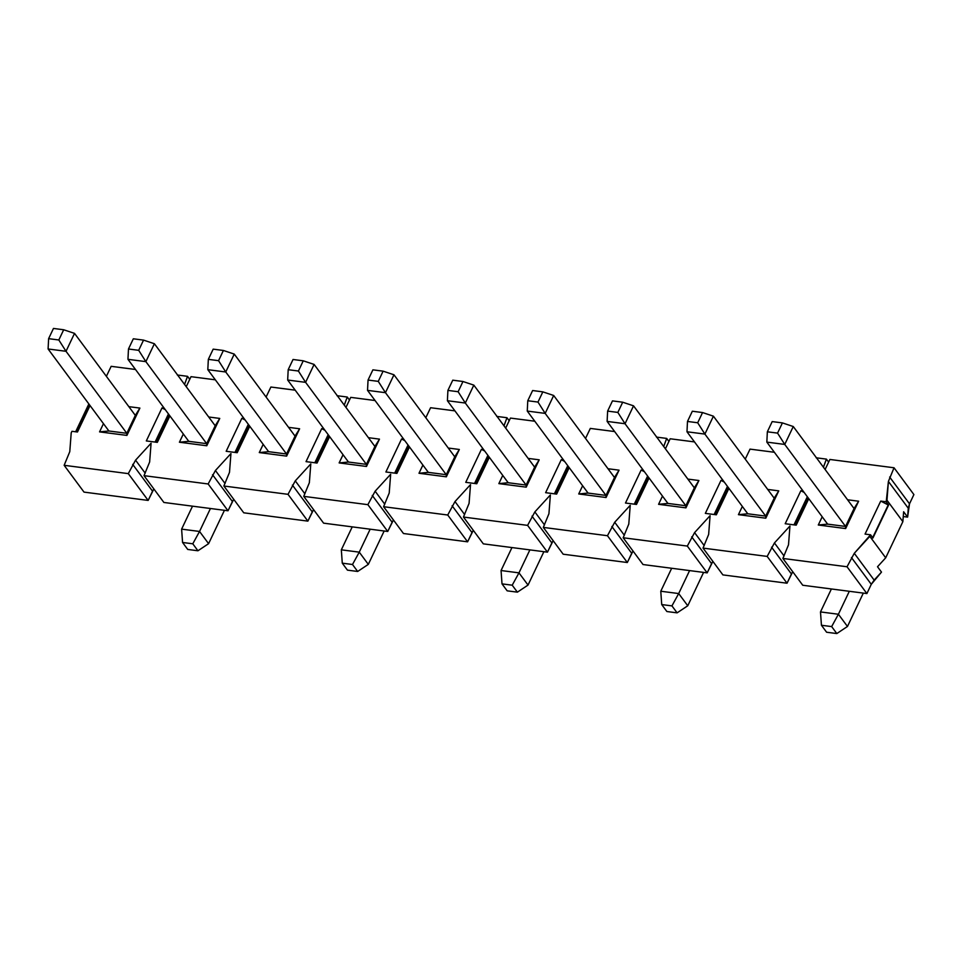 <?xml version="1.0" encoding="UTF-8"?>
<svg xmlns="http://www.w3.org/2000/svg" width="962" height="962" viewBox="0 0 962 962"><rect width="100%" height="100%" fill="white"/><g stroke="black" fill="none" stroke-linecap="round" stroke-linejoin="round"><path stroke-width="1.44" d="M777.561 433.116L782.419 422.907L772.197 421.584L767.351 431.794L777.561 433.116L767.351 431.794L766.834 442.111L784.751 444.432L777.561 433.116L784.751 444.432L793.265 426.527L782.419 422.907L777.561 433.116M772.197 421.584L782.419 422.907L793.265 426.527L854.064 508.537L793.265 426.527L784.751 444.432L766.834 442.111L767.351 431.794L772.197 421.584M820.49 611.928L831.396 588.96L820.49 611.928L821.44 625.264L826.611 632.238L836.82 633.561L826.611 632.238L821.44 625.264L831.661 626.587L821.44 625.264L820.49 611.928L838.407 614.249L847.474 626.466L863.323 593.097L847.474 626.466L836.82 633.561L831.661 626.587L838.407 614.249L820.49 611.928M827.633 524.122L766.834 442.111L827.633 524.122L818.289 525.011L822.197 516.786L818.289 525.011L845.646 528.559L818.289 525.011L827.633 524.122L845.55 526.442L784.751 444.432L845.55 526.442L827.633 524.122M849.314 591.281L838.407 614.249L849.314 591.281M838.407 614.249L831.661 626.587L836.82 633.561L847.474 626.466L838.407 614.249M617.844 412.421L622.703 402.212L612.481 400.889L607.623 411.099L617.844 412.421L607.623 411.099L607.118 421.416L625.035 423.737L617.844 412.421L625.035 423.737L633.537 405.832L622.703 402.212L617.844 412.421M612.481 400.889L622.703 402.212L633.537 405.832L694.336 487.842L633.537 405.832L625.035 423.737L607.118 421.416L607.623 411.099L612.481 400.889M660.774 591.233L671.68 568.265L660.774 591.233L661.724 604.569L666.882 611.531L677.104 612.854L666.882 611.531L661.724 604.569L671.945 605.892L661.724 604.569L660.774 591.233L678.691 593.554L687.758 605.771L703.595 572.402L687.758 605.771L677.104 612.854L671.945 605.892L678.691 593.554L660.774 591.233M667.917 503.427L607.118 421.416L667.917 503.427L658.573 504.316L662.481 496.091L658.573 504.316L685.93 507.864L658.573 504.316L667.917 503.427L685.834 505.747L625.035 423.737L685.834 505.747L667.917 503.427M689.598 570.586L678.691 593.554L689.598 570.586M678.691 593.554L671.945 605.892L677.104 612.854L687.758 605.771L678.691 593.554M458.128 391.726L462.975 381.505L452.765 380.182L447.907 390.404L458.128 391.726L447.907 390.404L447.402 400.721L465.319 403.042L458.128 391.726L465.319 403.042L473.821 385.125L462.975 381.505L458.128 391.726M452.765 380.182L462.975 381.505L473.821 385.125L534.619 467.135L473.821 385.125L465.319 403.042L447.402 400.721L447.907 390.404L452.765 380.182M501.058 570.526L511.952 547.57L501.058 570.526L502.008 583.874L507.166 590.836L517.388 592.159L507.166 590.836L502.008 583.874L512.217 585.197L502.008 583.874L501.058 570.526L518.975 572.859L528.03 585.076L543.879 551.707L528.03 585.076L517.388 592.159L512.217 585.197L518.975 572.859L501.058 570.526M508.189 482.732L447.402 400.721L508.189 482.732L498.857 483.621L502.753 475.396L498.857 483.621L526.214 487.157L498.857 483.621L508.189 482.732L526.118 485.052L465.319 403.042L526.118 485.052L508.189 482.732M529.882 549.891L518.975 572.859L529.882 549.891M518.975 572.859L512.217 585.197L517.388 592.159L528.03 585.076L518.975 572.859M298.412 371.031L303.258 360.81L293.037 359.487L288.191 369.697L298.412 371.031L288.191 369.697L287.674 380.026L305.603 382.347L298.412 371.031L305.603 382.347L314.105 364.43L303.258 360.81L298.412 371.031M293.037 359.487L303.258 360.81L314.105 364.43L374.903 446.44L314.105 364.43L305.603 382.347L287.674 380.026L288.191 369.697L293.037 359.487M341.33 549.831L352.236 526.875L341.33 549.831L342.28 563.167L347.45 570.141L357.672 571.464L347.45 570.141L342.28 563.167L352.501 564.502L342.28 563.167L341.33 549.831L359.259 552.152L368.314 564.381L384.163 531.012L368.314 564.381L357.672 571.464L352.501 564.502L359.259 552.152L341.33 549.831M348.472 462.037L287.674 380.026L348.472 462.037L339.141 462.914L343.037 454.701L339.141 462.914L366.486 466.462L339.141 462.914L348.472 462.037L366.402 464.357L305.603 382.347L366.402 464.357L348.472 462.037M370.154 529.196L359.259 552.152L370.154 529.196M359.259 552.152L352.501 564.502L357.672 571.464L368.314 564.381L359.259 552.152M138.696 350.324L143.542 340.115L133.321 338.792L128.475 349.002L138.696 350.324L128.475 349.002L127.958 359.319L145.875 361.64L138.696 350.324L145.875 361.64L154.389 343.735L143.542 340.115L138.696 350.324M133.321 338.792L143.542 340.115L154.389 343.735L215.187 425.745L154.389 343.735L145.875 361.64L127.958 359.319L128.475 349.002L133.321 338.792M181.614 529.136L192.52 506.168L181.614 529.136L182.564 542.472L187.734 549.446L197.944 550.769L187.734 549.446L182.564 542.472L192.785 543.795L182.564 542.472L181.614 529.136L199.543 531.457L208.598 543.674L224.447 510.305L208.598 543.674L197.944 550.769L192.785 543.795L199.543 531.457L181.614 529.136M188.756 441.33L127.958 359.319L188.756 441.33L179.413 442.219L183.321 434.006L179.413 442.219L206.77 445.767L179.413 442.219L188.756 441.33L206.674 443.662L145.875 361.64L206.674 443.662L188.756 441.33M210.437 508.501L199.543 531.457L210.437 508.501M199.543 531.457L192.785 543.795L197.944 550.769L208.598 543.674L199.543 531.457M692.339 411.231L687.493 421.44L697.703 422.775L702.561 412.554L692.339 411.231L702.561 412.554L713.407 416.173L704.893 434.09L697.703 422.775L687.493 421.44L692.339 411.231M686.976 431.77L687.493 421.44L686.976 431.77L704.893 434.09L686.976 431.77L747.775 513.78L686.976 431.77M765.692 516.101L704.893 434.09L765.692 516.101L747.775 513.78L738.431 514.658L742.339 506.445L738.431 514.658L765.788 518.205L738.431 514.658L747.775 513.78L765.692 516.101L765.788 518.205L765.692 516.101L774.194 498.184L713.407 416.173L702.561 412.554L697.703 422.775L704.893 434.09L713.407 416.173L774.194 498.184L778.763 490.873L765.788 518.205L778.763 490.873L767.712 489.43L778.763 490.873L774.194 498.184L765.692 516.101M825.131 469.444L823.448 467.243L826.406 459.114L828.631 462.121L826.406 459.114L816.185 457.792L826.406 459.114L823.412 467.195L825.131 469.444M532.623 390.536L527.765 400.745L537.986 402.068L542.833 391.859L532.623 390.536L542.833 391.859L553.679 395.478L545.177 413.395L537.986 402.068L527.765 400.745L532.623 390.536M527.26 411.063L527.765 400.745L527.26 411.063L545.177 413.395L527.26 411.063L588.059 493.073L527.26 411.063M605.976 495.406L545.177 413.395L605.976 495.406L588.059 493.073L578.715 493.963L582.623 485.75L578.715 493.963L606.072 497.51L578.715 493.963L588.059 493.073L605.976 495.406L606.072 497.51L605.976 495.406L614.477 477.489L553.679 395.478L542.833 391.859L537.986 402.068L545.177 413.395L553.679 395.478L614.477 477.489L619.047 470.165L606.072 497.51L619.047 470.165L607.996 468.734L619.047 470.165L614.477 477.489L605.976 495.406M665.403 448.749L663.72 446.536L666.69 438.419L668.915 441.426L666.69 438.419L656.469 437.097L666.69 438.419L663.696 446.5L665.403 448.749L665.788 448.015L665.391 448.785M372.895 369.841L368.049 380.05L378.27 381.373L383.116 371.164L372.895 369.841L383.116 371.164L393.963 374.783L385.461 392.688L378.27 381.373L368.049 380.05L372.895 369.841M367.532 390.368L368.049 380.05L367.532 390.368L385.461 392.688L367.532 390.368L428.33 472.378L367.532 390.368M446.26 474.699L385.461 392.688L446.26 474.699L428.33 472.378L418.999 473.268L422.895 465.043L418.999 473.268L446.344 476.815L418.999 473.268L428.33 472.378L446.26 474.699L446.344 476.815L446.26 474.699L454.761 456.794L393.963 374.783L383.116 371.164L378.27 381.373L385.461 392.688L393.963 374.783L454.761 456.794L459.331 449.47L446.344 476.815L459.331 449.47L448.268 448.039L459.331 449.47L454.761 456.794L446.26 474.699M505.687 428.054L504.004 425.841L506.974 417.724L509.199 420.731L506.974 417.724L496.753 416.402L506.974 417.724L503.98 425.805L505.687 428.054M213.179 349.146L208.333 359.355L218.554 360.678L223.4 350.469L213.179 349.146L223.4 350.469L234.247 354.088L225.745 371.993L218.554 360.678L208.333 359.355L213.179 349.146M207.816 369.673L208.333 359.355L207.816 369.673L225.745 371.993L207.816 369.673L268.614 451.683L207.816 369.673M286.532 454.004L225.745 371.993L286.532 454.004L268.614 451.683L259.283 452.573L263.179 444.348L259.283 452.573L286.628 456.12L259.283 452.573L268.614 451.683L286.532 454.004L286.628 456.12L286.532 454.004L295.045 436.099L234.247 354.088L223.4 350.469L218.554 360.678L225.745 371.993L234.247 354.088L295.045 436.099L299.615 428.775L286.628 456.12L299.615 428.775L288.552 427.344L299.615 428.775L295.045 436.099L286.532 454.004M345.971 407.359L344.288 405.146L347.246 397.029L349.471 400.024L347.246 397.029L337.037 395.707L347.246 397.029L344.252 405.11L345.971 407.359M53.463 328.439L48.617 338.66L58.826 339.983L63.684 329.762L53.463 328.439L63.684 329.762L74.531 333.381L66.017 351.298L58.826 339.983L48.617 338.66L53.463 328.439M48.1 348.978L48.617 338.66L48.1 348.978L66.017 351.298L48.1 348.978L108.898 430.988L48.1 348.978M126.816 433.309L66.017 351.298L126.816 433.309L108.898 430.988L99.555 431.878L103.463 423.653L99.555 431.878L126.912 435.413L99.555 431.878L108.898 430.988L126.816 433.309L126.912 435.413L126.816 433.309L135.329 415.392L74.531 333.381L63.684 329.762L58.826 339.983L66.017 351.298L74.531 333.381L135.329 415.392L139.899 408.08L126.912 435.413L139.899 408.08L128.836 406.649L139.899 408.08L135.329 415.392L126.816 433.309M186.255 386.664L184.572 384.451L187.53 376.322L189.755 379.329L187.53 376.322L177.309 375L187.53 376.322L184.536 384.403L186.255 386.664M865.054 534.078L870.562 534.788L872.943 537.998L870.562 534.788L865.054 534.078L880.723 501.082L886.218 501.791L886.976 500.216L888.407 481.445L894.035 467.772L829.893 459.463L825.107 469.48L829.893 459.463L894.035 467.772L888.407 481.445L886.218 501.791L888.611 505.002L872.943 537.998L888.611 505.002L872.546 537.95L888.215 504.954L880.723 501.082L865.054 534.078M774.362 452.272L750.035 449.122L745.249 459.139L750.035 449.122L774.362 452.272M694.504 441.919L670.177 438.768L665.788 448.015L670.177 438.768L694.504 441.919M614.646 431.565L590.319 428.415L585.533 438.431L590.319 428.415L614.646 431.565M534.788 421.224L510.449 418.073L505.675 428.09L510.449 418.073L534.788 421.224M454.93 410.87L430.591 407.72L425.805 417.736L430.591 407.72L454.93 410.87M375.06 400.529L350.733 397.366L345.947 407.395L350.733 397.366L375.06 400.529M295.202 390.175L270.875 387.025L266.089 397.041L270.875 387.025L295.202 390.175M215.344 379.822L191.017 376.671L186.231 386.688L191.017 376.671L215.344 379.822M135.486 369.48L111.159 366.33L106.373 376.346L111.159 366.33L135.486 369.48M90.031 405.543L77.465 432.01L71.958 431.301L71.212 432.864L69.781 451.647L64.153 465.307L128.295 473.629L135.558 460.173L151.082 443.217L149.639 461.988L144.011 475.661L208.153 483.97L215.416 470.514L230.94 453.571L229.497 472.342L223.869 486.014L288.011 494.324L295.274 480.868L310.798 463.912L309.355 482.696L303.739 496.356L367.869 504.665L375.132 491.209L390.656 474.266L389.213 493.037L383.597 506.709L447.727 515.019L454.99 501.563L470.514 484.607L469.071 503.391L463.456 517.051L527.597 525.372L534.848 511.916L550.372 494.961L548.929 513.732L543.314 527.404L607.455 535.714L614.706 522.258L630.23 505.315L628.787 524.086L623.172 537.758L687.313 546.067L694.576 532.611L710.088 515.656L708.645 534.439L703.03 548.099L767.171 556.409L774.434 542.953L789.946 526.01L788.515 544.781L782.888 558.453L847.029 566.762L854.292 553.306L870.562 534.788L869.816 536.363L885.701 557.804L902.861 521.657L886.976 500.216L902.861 521.657L903.631 511.748L907.599 517.111L908.284 508.249L888.407 481.445L908.284 508.249L909.511 503.823L889.646 477.02L909.511 503.823L913.9 494.576L894.035 467.772L913.9 494.576L909.511 503.823L907.599 517.111L903.258 516.546L907.599 517.111L903.631 511.748L902.861 521.657L885.701 557.804L869.816 536.363L854.292 553.306L847.029 566.762L782.888 558.453L788.515 544.781L789.946 526.01L774.434 542.953L767.171 556.409L703.03 548.099L708.645 534.439L710.088 515.656L694.576 532.611L687.313 546.067L623.172 537.758L628.787 524.086L630.23 505.315L614.706 522.258L607.455 535.714L543.314 527.404L548.929 513.732L550.372 494.961L534.848 511.916L527.597 525.372L463.456 517.051L469.071 503.391L470.514 484.607L454.99 501.563L447.727 515.019L383.597 506.709L389.213 493.037L390.656 474.266L375.132 491.209L367.869 504.665L303.739 496.356L309.355 482.696L310.798 463.912L295.274 480.868L288.011 494.324L223.869 486.014L229.497 472.342L230.94 453.571L215.416 470.514L208.153 483.97L144.011 475.661L149.639 461.988L151.082 443.217L135.558 460.173L128.295 473.629L64.153 465.307L69.781 451.647L71.212 432.864L71.958 431.301L77.465 432.01L90.031 405.543M208.694 416.991L219.757 418.422L206.77 445.767L206.674 443.662L206.77 445.767L219.757 418.422L208.694 416.991M146.32 440.933L161.989 407.936L164.213 408.225L161.989 407.936L146.32 440.933L157.323 442.364L146.32 440.933M169.889 415.885L157.323 442.364L169.889 415.885M226.178 451.286L241.847 418.29L244.071 418.578L241.847 418.29L226.178 451.286L237.181 452.705L226.178 451.286M249.747 426.238L237.181 452.705L249.747 426.238M368.41 437.686L379.473 439.129L366.486 466.462L366.402 464.357L366.486 466.462L379.473 439.129L368.41 437.686M306.036 461.628L321.705 428.631L323.929 428.92L321.705 428.631L306.036 461.628L317.039 463.059L306.036 461.628M329.617 436.592L317.039 463.059L329.617 436.592M385.894 471.981L401.563 438.985L403.787 439.273L401.563 438.985L385.894 471.981L396.897 473.412L385.894 471.981M409.475 446.933L396.897 473.412L409.475 446.933M528.138 458.393L539.189 459.824L526.214 487.157L526.118 485.052L526.214 487.157L539.189 459.824L528.138 458.393M465.752 482.335L481.421 449.338L483.645 449.627L481.421 449.338L465.752 482.335L476.767 483.754L465.752 482.335M489.333 457.287L476.767 483.754L489.333 457.287M545.622 492.676L561.279 459.68L563.516 459.968L561.279 459.68L545.622 492.676L556.625 494.107L545.622 492.676M569.191 467.628L556.625 494.107L569.191 467.628M687.854 479.088L698.905 480.519L685.93 507.864L685.834 505.747L685.93 507.864L698.905 480.519L687.854 479.088M625.48 503.03L641.149 470.033L643.374 470.322L641.149 470.033L625.48 503.03L636.483 504.449L625.48 503.03M649.049 477.982L636.483 504.449L649.049 477.982M705.338 513.371L721.007 480.375L723.232 480.663L721.007 480.375L705.338 513.371L716.341 514.802L705.338 513.371M728.907 488.335L716.341 514.802L728.907 488.335M847.57 499.783L858.633 501.214L845.646 528.559L845.55 526.442L845.646 528.559L858.633 501.214L847.57 499.783M785.196 523.725L800.865 490.728L803.09 491.017L800.865 490.728L785.196 523.725L796.199 525.156L785.196 523.725M808.765 498.677L796.199 525.156L808.765 498.677M888.215 504.954L886.218 501.791L880.723 501.082L888.215 504.954M75.649 431.77L88.853 403.956L75.649 431.77M89.117 404.293L76.046 431.83L89.117 404.293M84.019 492.111L64.153 465.307L84.019 492.111L148.16 500.42L128.295 473.629L148.16 500.42L152.549 491.185L132.684 464.381L152.549 491.185L153.86 488.936L148.16 500.42L84.019 492.111M145.202 473.172L135.558 460.173L145.202 473.172M163.889 502.465L144.011 475.661L163.889 502.465L228.018 510.774L208.153 483.97L228.018 510.774L232.407 501.527L212.542 474.735L232.407 501.527L233.718 499.278L228.018 510.774L163.889 502.465M225.06 483.525L215.416 470.514L225.06 483.525M243.747 512.806L223.869 486.014L243.747 512.806L307.876 521.127L288.011 494.324L307.876 521.127L312.265 511.88L292.4 485.076L312.265 511.88L313.576 509.632L307.876 521.127L243.747 512.806M304.918 493.867L295.274 480.868L304.918 493.867M323.605 523.16L303.739 496.356L323.605 523.16L387.746 531.469L367.869 504.665L387.746 531.469L392.135 522.234L372.258 495.43L392.135 522.234L393.434 519.985L387.746 531.469L323.605 523.16M384.776 504.22L375.132 491.209L384.776 504.22M403.463 533.513L383.597 506.709L403.463 533.513L467.604 541.822L447.727 515.019L467.604 541.822L471.993 532.575L452.116 505.772L471.993 532.575L473.292 530.327L467.604 541.822L403.463 533.513M464.634 514.574L454.99 501.563L464.634 514.574M483.321 543.855L463.456 517.051L483.321 543.855L547.462 552.164L527.597 525.372L547.462 552.164L551.851 542.929L531.986 516.125L551.851 542.929L553.15 540.68L547.462 552.164L483.321 543.855M544.492 524.915L534.848 511.916L544.492 524.915M563.179 554.208L543.314 527.404L563.179 554.208L627.32 562.517L607.455 535.714L627.32 562.517L631.709 553.27L611.844 526.479L631.709 553.27L633.008 551.022L627.32 562.517L563.179 554.208M624.35 535.269L614.706 522.258L624.35 535.269M643.037 564.55L623.172 537.758L643.037 564.55L707.178 572.871L687.313 546.067L707.178 572.871L711.567 563.624L691.702 536.82L711.567 563.624L712.866 561.375L707.178 572.871L643.037 564.55M704.208 545.61L694.576 532.611L704.208 545.61M722.895 574.903L703.03 548.099L722.895 574.903L787.036 583.212L767.171 556.409L787.036 583.212L791.425 573.977L771.56 547.174L791.425 573.977L792.724 571.729L787.036 583.212L722.895 574.903M784.066 555.964L774.434 542.953L784.066 555.964M802.753 585.257L782.888 558.453L802.753 585.257L866.894 593.566L847.029 566.762L866.894 593.566L871.283 584.319L851.418 557.515L871.283 584.319L874.157 580.11L854.292 553.306L874.157 580.11L881.493 572.101L877.512 566.75L885.701 557.804L877.512 566.75L881.493 572.101L871.283 584.319L866.894 593.566L802.753 585.257M215.187 425.745L219.757 418.422L215.187 425.745L206.674 443.662L215.187 425.745M155.11 442.075L168.458 413.961L155.11 442.075M165.248 409.632L161.989 407.936L165.248 409.632M168.975 414.646L155.904 442.171L168.975 414.646M234.968 452.417L248.328 424.314L234.968 452.417M245.106 419.973L241.847 418.29L245.106 419.973M248.833 425L235.762 452.525L248.833 425M374.903 446.44L379.473 439.129L374.903 446.44L366.402 464.357L374.903 446.44M314.839 462.77L328.186 434.656L314.839 462.77M324.976 430.327L321.705 428.631L324.976 430.327M328.691 435.341L315.62 462.878L328.691 435.341M394.697 473.124L408.044 445.009L394.697 473.124M404.834 440.668L401.563 438.985L404.834 440.668M408.549 445.695L395.478 473.22L408.549 445.695M534.619 467.135L539.189 459.824L534.619 467.135L526.118 485.052L534.619 467.135M474.555 483.465L487.902 455.351L474.555 483.465M484.692 451.022L481.421 449.338L484.692 451.022M488.407 456.036L475.336 483.573L488.407 456.036M554.413 493.819L567.76 465.704L554.413 493.819M564.55 461.375L561.279 459.68L564.55 461.375M568.265 466.39L555.194 493.915L568.265 466.39M694.336 487.842L698.905 480.519L694.336 487.842L685.834 505.747L694.336 487.842M634.271 504.172L647.618 476.058L634.271 504.172M644.408 471.717L641.149 470.033L644.408 471.717M648.123 476.743L635.052 504.268L648.123 476.743M714.129 514.514L727.476 486.399L714.129 514.514M724.266 482.07L721.007 480.375L724.266 482.07M727.993 487.085L714.91 514.622L727.993 487.085M854.064 508.537L858.633 501.214L854.064 508.537L845.55 526.442L854.064 508.537M793.987 524.867L807.334 496.753L793.987 524.867M804.124 492.424L800.865 490.728L804.124 492.424M807.852 497.438L794.78 524.963L807.852 497.438"/></g></svg>
